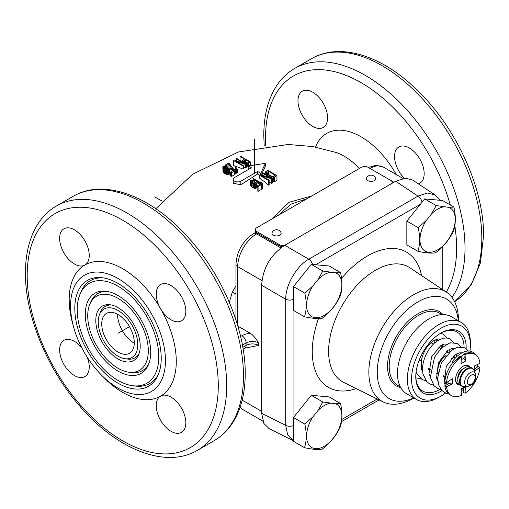 <?xml version="1.0" encoding="UTF-8"?>
<svg xmlns="http://www.w3.org/2000/svg" width="509" height="509" viewBox="0 0 509 509"><rect width="100%" height="100%" fill="white"/><g stroke="black" fill="none" stroke-linecap="round" stroke-linejoin="round"><path stroke-width="0.76" d="M269.127 428.642L263.872 423.45L261.651 413.314L261.651 285.282L285.708 299.171L285.708 425.333L287.668 434.883L293.451 440.788M261.651 285.282C262.816 268.186 270.514 254.856 284.735 245.3L395.614 181.28L418.048 196.111L308.791 259.189C296.531 266.003 285.479 285.135 285.708 299.171A5.936 3.429 180 0 0 293.451 299.349M412.627 180.091L405.501 178.137L395.614 181.28M412.5 180.008L434.991 194.871L427.305 193.032L418.048 196.111A5.936 3.429 -120 0 1 422.012 202.251M453.894 207.061L442.544 200.508L424.697 198.911L406.844 221.116L406.844 244.918L417.883 251.287C425.823 252.986 431.721 253.482 435.577 252.795C443.676 246.585 449.676 239.211 453.583 230.679C455.803 223.947 455.911 216.077 453.894 207.061L448.925 207.379L436.207 205.56L431.549 213.907L426.294 220.442L418.201 227.669C420.211 236.685 420.103 244.555 417.883 251.287M424.697 198.911L436.207 205.56M406.844 221.116L418.201 227.669M426.294 220.442A24.947 14.405 120 0 0 424.773 250.918A24.947 14.405 120 0 0 450.446 236.093A24.947 14.405 120 0 0 448.925 207.379M443.67 206.908A24.947 14.405 120 0 0 431.549 213.907M340.502 272.531L329.151 265.972L311.304 264.381L293.451 286.586L293.451 310.382L304.49 316.757C312.431 318.449 318.329 318.952 322.184 318.259C330.284 312.049 336.284 304.675 340.19 296.143C342.411 289.411 342.519 281.541 340.502 272.531L335.533 272.843L322.814 271.03L318.157 279.377L312.901 285.912L304.808 293.139C306.819 302.149 306.711 310.026 304.49 316.757M311.304 264.381L322.814 271.03M293.451 286.586L304.808 293.139M312.901 285.912A24.947 14.405 120 0 0 311.381 316.382A24.947 14.405 120 0 0 337.053 301.563A24.947 14.405 120 0 0 335.533 272.843M330.277 272.379A24.947 14.405 120 0 0 318.157 279.377M340.502 403.465L329.151 396.912L311.304 395.315L293.451 417.52L293.451 441.316L304.49 447.691C312.431 449.383 318.329 449.886 322.184 449.192C330.284 442.983 336.284 435.615 340.19 427.083C342.411 420.351 342.519 412.475 340.502 403.465L335.533 403.783L322.814 401.964L318.157 410.311L312.901 416.846L304.808 424.073C306.819 433.089 306.711 440.959 304.49 447.691M311.304 395.315L322.814 401.964M293.451 417.52L304.808 424.073M312.901 416.846A24.947 14.405 120 0 0 311.381 447.322A24.947 14.405 120 0 0 337.053 432.497A24.947 14.405 120 0 0 335.533 403.783M330.277 403.313A24.947 14.405 120 0 0 318.157 410.311M413.671 398.159L413.951 397.993L413.671 398.159A63.396 36.603 -60 0 1 383.169 401.938A63.396 36.603 -60 0 1 368.847 372.276A63.396 36.603 -60 0 1 413.671 294.635A63.396 36.603 -60 0 1 446.52 292.211A63.396 36.603 -60 0 1 458.494 320.517L458.494 320.842M458.285 320.721A57.453 33.174 120 0 0 417.87 301.907A57.453 33.174 -60 0 0 377.296 369.858A57.453 33.174 -60 0 0 413.741 397.873M469.934 351.242A41.573 24.006 120 0 0 470.367 345.185L470.367 342.761A44.544 25.717 120 0 0 461.141 322.369L451.267 316.668A44.544 25.717 120 0 0 428.992 318.869A44.544 25.717 -60 0 0 399.889 358.126A44.544 25.717 -60 0 0 406.723 393.82L416.597 399.52A44.544 25.717 120 0 0 438.866 397.313L440.966 396.104A41.573 24.006 120 0 0 445.56 393.037M461.141 322.369A44.544 25.717 120 0 0 438.866 324.57A44.544 25.717 120 0 0 409.77 363.827A44.544 25.717 120 0 0 416.597 399.52M470.367 345.185A41.573 24.006 120 0 0 440.966 328.21A41.573 24.006 120 0 0 411.571 379.129A41.573 24.006 120 0 0 440.966 396.104L438.866 397.313M442.079 390.588A35.636 20.576 -60 0 1 415.77 376.705A35.636 20.576 -60 0 1 440.966 333.058A35.636 20.576 -60 0 1 466.168 347.609A35.636 20.576 -60 0 1 466.155 348.487M440.438 333.37A34.154 19.717 -60 0 1 456.993 331.976A34.154 19.717 -60 0 1 464.068 347.329M440.011 389.379A34.154 19.717 -60 0 1 422.845 391.128A34.154 19.717 -60 0 1 415.777 376.087M422.68 372.143L421.28 368.732L421.357 360.41L418.913 360.824M453.513 362.077L465.811 352.979L472.078 353.017A23.758 13.718 120 0 0 463.96 354.079L465.01 354.69L465.455 361.11L460.995 363.687L461.44 356.752A23.758 13.718 120 0 0 446.52 382.59L444.841 381.623A23.758 13.718 -60 0 1 453.15 362.09L452.246 361.721L452.698 362.656M446.52 382.59L452.31 378.741L452.31 383.888L448.944 383.735L444.841 385.739L446.52 386.713A23.758 13.718 120 0 0 451.349 395.582A23.758 13.718 120 0 0 461.44 395.328L460.995 388.901L464.762 386.725M451.349 395.582L449.67 394.609A23.758 13.718 -60 0 1 444.841 385.739M465.436 386.636L465.01 393.266L463.33 392.293L463.591 388.208M474.84 368.726L478.25 366.455L479.93 367.422L474.401 371.106L474.84 370.202L474.84 365.786M467.739 365.246A10.842 6.261 -60 0 1 468.286 365.926M457.896 383.926A10.842 6.261 -60 0 1 457.031 383.799M461.249 359.736L464.233 358.05L463.96 354.079M461.44 356.752L460.39 356.141A23.758 13.718 120 0 0 453.78 362.453M474.146 370.476L474.146 366.13L479.93 363.305A23.758 13.718 120 0 0 475.107 354.436A23.758 13.718 120 0 0 465.01 354.69M472.078 353.017L475.107 354.436M465.01 393.266A23.758 13.718 120 0 0 479.93 367.422M452.31 383.888L446.52 386.713M459.608 384.899A10.842 6.261 -60 0 1 457.807 384.397A10.842 6.261 -60 0 1 455.561 379.434A10.842 6.261 -60 0 1 460.295 368.522A10.842 6.261 -60 0 1 468.649 365.621A10.842 6.261 -60 0 1 469.985 366.932M463.648 358.279L465.455 361.11M465.417 386.643L464.87 387.47L461.052 389.678M448.944 380.974L448.944 383.735L446.724 382.456M444.866 381.381L444.745 376.463L445.973 375.757M445.642 376.978L444.745 376.463M237.703 325.518L237.703 266.621A26.729 15.429 -60 0 1 256.6 233.892L257.649 233.281L256.81 232.798A4.753 2.742 180 0 1 255.416 230.857L255.416 229.648A4.753 2.742 0 0 1 256.81 227.708L361.384 167.334A4.753 2.742 0 0 1 368.102 167.334L390.778 180.421A4.753 2.742 0 0 1 392.172 182.362A4.753 2.742 0 0 1 391.72 183.526M257.649 233.281L279.486 245.892L279.486 244.676A4.753 2.742 0 0 0 284.868 245.223M279.486 244.676L256.81 231.582A4.753 2.742 0 0 1 255.416 229.648M375.502 178.067A4.6 2.66 180 0 1 373.32 181.039A4.6 2.66 180 0 1 367.791 180.606A4.6 2.66 180 0 1 366.582 178.067A4.874 4.874 0 0 1 375.502 178.067M281.006 232.626A4.6 2.66 180 0 1 278.824 235.591A4.6 2.66 180 0 1 273.295 235.164A4.6 2.66 180 0 1 272.086 232.626A4.874 4.874 0 0 1 281.006 232.626M279.486 245.892A4.753 2.742 0 0 0 282.533 246.687M258.699 345.426L244.874 348.143A5.936 3.429 60 0 0 246.101 345.426A8.907 5.141 180 0 1 258.699 345.426L258.699 343.002A8.907 5.141 0 0 0 246.101 343.002A5.936 3.429 -120 0 0 241.902 335.73L240.623 336.468M237.881 326.135L250.301 333.3C252.909 334.922 255.709 338.154 258.699 343.002M235.96 285.797L232.276 292.121L229.349 302.352M271.475 219.239L289.061 202.321L311.953 195.87M233.332 160.424L233.332 165.272L234.802 166.119A100.935 58.274 -120 0 1 243.067 169.128L243.576 168.823L243.576 165.743L235.292 160.965L245.701 164.522L246.464 164.076L236.73 158.458L236.221 158.751L244.708 163.656L234.095 159.979L233.332 160.424L243.067 166.042L243.576 165.743M243.576 167.117L245.701 167.576L246.464 167.137L246.464 164.076M249.041 169.147A100.967 58.293 -120 0 0 248.201 168.746L248.201 165.998L265.412 163.338L265.412 166.233L261.244 175.001M259.609 175.217A100.967 58.293 -120 0 0 257.649 173.957L240.852 184.786L233.249 183.246L233.249 179.333A4.454 2.57 180 0 1 234.554 177.514L251.351 167.817L248.201 165.998M250.034 180.969L250.129 185.168L251.382 186.746A100.139 57.816 -120 0 1 252.146 187.318L254.347 188.317L255.403 188.451L256.644 187.897L256.829 182.578L259.895 184.347L257.134 185.944L258.088 186.498L261.333 184.627L256.345 181.751L255.111 183.348L253.1 183.183L253.088 180.752L254.048 181.083L254.621 180.752L251.561 180.084L250.32 180.58L250.129 181.573L252.146 183.291L255.403 184.067L256.924 183.189M253.081 180.269L253.081 178.983L262.09 184.188L262.663 183.857L262.663 188.705L261.734 188.826A100.591 58.077 -120 0 0 261.333 188.489M246.464 166.169L248.246 166.131L250.288 165.011L250.288 161.868L240.553 156.25L240.044 156.543L244.396 159.056L242.647 160.303L244.867 162.371L247.616 163.173L250.288 161.868M234.566 173.454L236.52 173.213L237.245 172.519L237.245 169.16L236.685 168.053L235.941 167.525L235.514 167.766L236.125 168.613L234.935 169.3L233.065 168.708L229.61 163.764L228.573 163.173L225.512 164.935L226.55 165.533L228.929 164.159L231.36 168.015L232.549 169.001L235.801 169.993L237.245 169.16M230.641 172.017L230.641 176.025A100.012 57.74 -120 0 1 231.671 176.464L234.566 174.504L234.566 170.948L229.177 167.836L228.223 169.351L225.512 168.765L223.947 167.27L225.137 166.583L226.804 167.06L227.319 166.761L226.32 166.386L224.189 165.94L222.827 166.723L224.463 168.651L226.499 169.624L229.26 169.949L229.985 169.287L229.788 168.683L233.103 170.598L230.641 172.017L231.671 172.615L234.566 170.948M230.641 173.372A100.318 57.918 -120 0 0 229.985 173.136M222.827 166.723L223.025 172.176L226.384 174.428L228.624 174.498L229.769 173.938L229.985 169.287M272.092 181.172L274.675 181.611L276.96 180.383L276.96 175.605L267.95 170.4L265.66 171.724L265.38 172.551L266.341 173.766L272.092 176.865L274.675 176.922L276.96 175.605M269.146 182.177L271.526 183.374L272.385 182.884L272.385 178.245L263.376 173.041L262.803 173.372L270.667 177.908L260.423 174.746L259.565 175.242L268.574 180.447L269.146 180.116L261.48 175.688L271.526 178.742L272.385 178.245M259.565 175.242L259.565 178.131A100.941 58.28 -120 0 1 268.574 185.098L269.146 184.761L269.146 180.116M278.194 215.358L291.097 204.096L307.169 198.631M232.276 292.121L235.96 294.094M235.96 316.948L235.966 319.97M87.211 357.203A20.939 12.089 60 0 1 89.24 367.008A20.939 12.089 60 0 1 84.908 376.59A20.939 12.089 60 0 1 68.772 370.985A20.939 12.089 60 0 1 59.629 349.912A20.939 12.089 60 0 1 63.969 340.33A20.939 12.089 60 0 1 81.911 348.022M156.225 405.679A20.939 12.089 60 0 1 159.839 396.575A20.939 12.089 60 0 1 160.564 396.097A20.939 12.089 60 0 1 161.34 395.709A20.939 12.089 60 0 1 177.183 402.231A20.939 12.089 60 0 1 185.836 422.775A20.939 12.089 60 0 1 181.497 432.357A20.939 12.089 60 0 1 165.368 426.752A20.939 12.089 60 0 1 156.225 405.679M185.836 311.234A20.939 12.089 60 0 1 181.497 320.823A20.939 12.089 60 0 1 161.34 310.019A20.939 12.089 60 0 1 159.839 307.423A20.939 12.089 60 0 1 156.225 294.145A20.939 12.089 60 0 1 160.564 284.556A20.939 12.089 60 0 1 176.693 290.168A20.939 12.089 60 0 1 185.836 311.234M89.24 255.467A20.939 12.089 60 0 1 85.627 264.572A20.939 12.089 60 0 1 84.908 265.055A20.939 12.089 60 0 1 84.131 265.437A20.939 12.089 60 0 1 68.282 258.922A20.939 12.089 60 0 1 59.629 238.377A20.939 12.089 60 0 1 63.969 228.789A20.939 12.089 60 0 1 80.104 234.401A20.939 12.089 60 0 1 89.24 255.467M165.457 360.696A67.099 38.741 60 0 1 144.868 393.972A67.099 38.741 60 0 1 95.908 369.025A67.099 38.741 60 0 1 70.56 305.909A67.099 38.741 60 0 1 78.895 279.708A67.099 38.741 60 0 1 132.073 289.093A67.099 38.741 60 0 1 165.457 360.696M73.232 325.563A75.726 43.723 60 0 1 69.186 299.661A75.726 43.723 60 0 1 84.131 265.437A75.726 43.723 60 0 1 85.627 264.572A75.726 43.723 60 0 1 159.839 307.423A75.726 43.723 60 0 1 161.34 310.019A75.726 43.723 60 0 1 176.279 361.492A75.726 43.723 60 0 1 161.34 395.709A75.726 43.723 60 0 1 159.839 396.575A75.726 43.723 60 0 1 102.322 375.947M161.219 358.247A61.105 35.28 60 0 1 158.375 374.408A61.105 35.28 60 0 1 110.167 377.843A61.105 35.28 60 0 1 74.798 308.359A61.105 35.28 60 0 1 102.589 277.793A61.105 35.28 60 0 1 161.219 358.247M158.84 373.199A59.394 34.294 60 0 1 135.095 386.045L132.563 385.701A57.676 33.301 60 0 1 77.222 309.758A57.676 33.301 60 0 1 79.907 294.501A57.676 33.301 60 0 1 125.411 291.263A57.676 33.301 60 0 1 158.795 356.847A57.676 33.301 60 0 1 132.563 385.701M103.874 277.99A59.394 34.294 -120 0 0 80.874 292.134L79.907 294.501M150.721 352.19A46.262 26.71 60 0 1 148.564 364.425A46.262 26.71 60 0 1 112.075 367.021A46.262 26.71 60 0 1 85.296 314.416A46.262 26.71 60 0 1 106.336 291.282A46.262 26.71 60 0 1 150.721 352.19M149.029 363.203A44.544 25.717 60 0 1 131.347 372.556L128.815 372.213A42.832 24.731 60 0 1 87.726 315.815A42.832 24.731 60 0 1 89.718 304.49A42.832 24.731 60 0 1 123.502 302.085A42.832 24.731 60 0 1 148.297 350.79A42.832 24.731 60 0 1 128.815 372.213M107.628 291.492A44.544 25.717 -120 0 0 90.685 302.123L89.718 304.49M140.217 346.126A31.412 18.133 60 0 1 138.76 354.436A31.412 18.133 60 0 1 113.978 356.198A31.412 18.133 60 0 1 95.8 320.479A31.412 18.133 60 0 1 110.084 304.77A31.412 18.133 60 0 1 140.217 346.126M139.212 353.195A29.694 17.147 60 0 1 127.6 359.068L125.068 358.724A27.982 16.154 60 0 1 98.224 321.879A27.982 16.154 60 0 1 99.522 314.479A27.982 16.154 60 0 1 121.6 312.908A27.982 16.154 60 0 1 137.793 344.727A27.982 16.154 60 0 1 125.068 358.724M111.382 304.999A29.694 17.147 -120 0 0 100.489 312.112L99.522 314.479M101.736 323.909A23.013 13.285 60 0 1 106.502 313.372A23.013 13.285 60 0 1 124.234 319.537A23.013 13.285 60 0 1 134.281 342.697A23.013 13.285 60 0 1 129.515 353.233A23.013 13.285 60 0 1 111.783 347.068A23.013 13.285 60 0 1 101.736 323.909M134.281 343.149A23.013 13.285 60 0 1 129.121 339.35A23.013 13.285 60 0 1 118.323 320.657A23.013 13.285 60 0 1 117.611 314.74A23.013 13.285 60 0 1 117.617 314.288M418.334 183.864A20.939 12.089 -120 0 0 419.836 183.221A20.939 12.089 -120 0 0 424.169 173.633A20.939 12.089 -120 0 0 415.032 152.566A20.939 12.089 -120 0 0 398.897 146.955A20.939 12.089 -120 0 0 394.564 156.543A20.939 12.089 -120 0 0 404.299 178.226M327.573 117.865A20.939 12.089 -120 0 0 318.437 96.799A20.939 12.089 -120 0 0 302.301 91.187A20.939 12.089 -120 0 0 297.969 100.776A20.939 12.089 -120 0 0 307.105 121.842A20.939 12.089 -120 0 0 323.24 127.454A20.939 12.089 -120 0 0 327.573 117.865M243.067 169.128L243.067 166.042M236.221 160.717L236.221 158.751M245.701 167.576L245.701 164.522M265.412 163.338L260.799 173.27L257.649 171.45L240.852 181.153A4.454 2.57 180 0 1 235.998 181.707A4.454 2.57 180 0 1 233.249 179.333M260.799 173.27L260.799 174.867M257.649 171.45L257.649 173.957M257.134 185.944L257.134 190.792L258.088 191.346L261.333 189.475L261.333 184.627M256.644 187.897L256.644 183.571M256.072 188.279L256.072 183.902M255.403 188.451L255.403 184.067M254.347 188.317L254.347 184.01M253.297 187.916L253.297 183.73M252.146 187.318L252.146 183.291M251.382 186.746L251.382 182.846M250.613 185.912L250.613 182.184M250.129 185.168L250.129 181.573M254.621 183.444L254.621 180.752M254.048 183.418L254.048 181.083M253.1 183.183L252.432 182.903L252.419 180.695L253.088 180.752M251.847 182.521L251.847 180.803L252.419 180.695M251.274 181.955L251.274 181.134L251.847 180.803M252.432 182.903L251.185 181.853L251.274 181.134M255.677 183.024L255.677 182.133M258.088 191.346L258.088 186.498M262.09 189.036L262.09 184.188M260.36 182.527L260.36 181.866L261.13 182.973L253.654 178.653L253.081 178.983M262.663 183.857L261.893 182.75L260.36 181.866M248.246 165.991L248.246 163.045M247.616 166.278L247.616 163.173M246.655 166.208L246.655 163.014M245.573 163.561L245.573 162.676M244.867 163.154L244.867 162.371M244.04 162.676L244.04 161.894M243.499 162.365L243.499 161.487M242.927 162.034L242.927 160.857M242.647 161.875L242.647 160.303M240.044 160.373L240.044 156.543M244.021 160.704L245.637 159.775L248.742 161.563L246.668 162.524L244.021 161.041M245.637 162.193L245.637 159.775M235.966 168.88L235.966 168.224M235.514 169.185L235.514 167.766M236.857 172.99L236.857 169.624M236.52 173.213L236.52 169.821M235.801 173.454L235.801 169.993M235.05 173.505L235.05 169.949M233.879 170.553L233.879 169.669M232.963 170.025L232.963 169.243M232.549 169.783L232.549 169.001M231.811 169.357L231.811 168.473M231.36 169.096L231.36 168.015M228.929 167.983L228.929 164.159M226.55 166.468L226.55 165.533M225.512 166.138L225.512 164.935M228.586 169.141L228.586 168.18M231.671 176.464L231.671 172.615M229.769 173.938L229.769 169.65M229.26 174.288L229.26 169.949M228.624 174.498L228.624 170.07M227.58 174.568L227.58 169.961M226.499 174.453L226.499 169.624M225.29 173.976L225.29 169.128M224.463 173.499L224.463 168.651M223.597 172.806L223.597 167.951M223.025 172.176L223.025 167.327M227.319 169.376L227.319 166.761M226.804 169.268L226.804 167.06M225.811 168.893L225.811 166.678M225.137 168.549L225.137 166.583M224.59 168.142L224.59 166.666M224.081 167.595L224.081 166.958M274.675 181.611L274.675 176.922M274.007 181.713L274.007 177.087M273.238 181.598L273.238 177.087M272.092 178.074L272.092 176.865M271.138 177.52L271.138 176.534M270.082 176.916L270.082 176.031M267.206 175.255L267.206 174.371M266.341 174.752L266.341 173.766M265.768 174.422L265.768 173.213M265.38 172.106L265.38 172.551M275.242 175.268L273.524 176.26L271.513 176.089L267.779 174.046L266.621 172.716L268.529 171.393L275.242 175.268M266.811 173.206L266.811 172.386M268.529 174.479L268.529 171.393M262.803 175.484L262.803 173.372M271.526 183.374L271.526 178.742M268.574 185.098L268.574 180.447M472.129 368.147L470.316 367.097A10.396 6 120 0 0 465.118 367.613A10.396 6 120 0 0 458.329 376.768A10.396 6 120 0 0 459.92 385.097L461.739 386.146L464.889 386.713A10.193 5.885 120 0 1 460.371 380.032A10.193 5.885 120 0 1 467.459 369.127A10.193 5.885 120 0 1 474.197 370.59L472.129 368.147A10.396 6 120 0 0 466.938 368.662A10.396 6 120 0 0 460.142 377.818A10.396 6 120 0 0 461.739 386.146M457.852 378.982A7.368 4.257 -60 0 1 462.961 368.84A7.368 4.257 120 0 1 463.985 368.37M469.126 366.671A10.396 6 120 0 0 468.159 365.856A10.396 6 120 0 0 462.961 366.372A10.396 6 120 0 0 461.402 367.466M455.784 377.194A10.396 6 120 0 0 457.769 383.856A10.396 6 120 0 0 458.959 384.282M129.515 326.657L118.012 333.3M162.129 201.17L154.755 196.913M254.5 173.27L254.5 139.326M261.651 413.314L285.708 425.333A5.936 3.429 180 0 0 293.451 425.511M284.735 245.3L308.791 259.189A5.936 3.429 -120 0 1 312.571 264.495M440.991 288.527L440.991 248.15M341.749 419.467L377.214 398.992M293.954 310.675L293.954 416.89M420.364 204.3L315.631 264.769M318.5 318.551A78.087 45.085 120 0 0 312.252 351.604A78.087 45.085 120 0 0 356.268 388.628M421.541 275.566A78.087 45.085 120 0 0 341.52 278.429M446.52 292.211L409.751 267.715A66.227 38.239 120 0 0 358.317 283.869A66.227 38.239 120 0 0 328.604 351.356A66.227 38.239 120 0 0 343.569 382.342L383.169 401.938M442.913 314.581A42.909 24.776 120 0 0 417.87 313.786A42.909 24.776 120 0 0 388.882 355.206A42.909 24.776 120 0 0 400.736 387.629M442.054 314.607L439.572 313.169A41.725 24.088 120 0 0 418.71 315.236A41.725 24.088 120 0 0 391.453 352.005A41.725 24.088 120 0 0 397.847 385.44L400.329 386.872M369.992 168.422A26.729 15.429 -60 0 1 383.353 167.098L402.975 178.424M390.791 180.428L393.941 182.247M256.81 232.798L256.81 231.582M235.96 317.075L235.96 264.196C236.889 251.134 242.78 240.929 253.628 233.593A5.936 3.429 60 0 1 256.6 233.892L280.873 247.902M235.96 264.196A5.936 3.429 0 0 0 237.703 266.621L261.97 280.637M242.189 400.15L261.651 411.387M262.854 421.121L243.238 409.796A26.729 15.429 -60 0 1 240.203 406.971M155.811 208.722L192.746 174.167L238.371 152L288.1 144.48L312.793 146.554L336.226 152.503A57.116 32.977 60 0 1 359.399 168.479M250.301 333.3A14.85 8.57 0 0 0 241.902 335.73M242.449 345.108L246.101 343.002L246.101 345.426L242.844 347.303M243.474 376.036A141.057 81.44 -120 0 0 181.904 234.083A141.057 81.44 -120 0 0 73.201 196.289C104.542 177.679 152.56 196.665 189.17 238.524C222.872 276.005 245.58 330.449 245.217 373.612C245.204 393.164 241.043 409.535 232.721 422.737C227.822 430.347 221.669 436.302 214.264 440.609A141.057 81.44 -120 0 0 243.474 376.036M56.404 205.992C48.959 210.319 42.775 216.319 37.863 223.985C29.598 237.169 25.456 253.501 25.45 272.989C25.081 316.153 47.795 370.59 81.497 408.078C118.101 449.937 166.125 468.923 197.46 450.312A141.057 81.44 -120 0 0 226.677 385.739A141.057 81.44 -120 0 0 165.107 243.779A141.057 81.44 -120 0 0 56.404 205.992L73.201 196.289M218.278 385.739A135.12 78.011 -120 0 0 122.733 220.251A135.12 78.011 -120 0 0 27.187 275.414A135.12 78.011 -120 0 0 122.733 440.902A135.12 78.011 -120 0 0 218.278 385.739M265.774 145.93A135.12 78.011 60 0 1 265.526 137.812A135.12 78.011 60 0 1 343.67 74.448A135.12 78.011 60 0 1 450.274 204.974M454.791 225.646A135.12 78.011 60 0 1 456.611 248.137A135.12 78.011 60 0 1 446.291 292.058M315.497 147.031A68.785 39.715 60 0 1 396.282 174.562M264.203 146.147L263.783 135.388C263.796 115.836 267.957 99.465 276.279 86.263C281.178 78.653 287.331 72.698 294.736 68.391A141.057 81.44 60 0 1 403.44 106.177A141.057 81.44 60 0 1 465.01 248.137A141.057 81.44 60 0 1 452.024 297.466M294.736 68.391L311.54 58.688A141.057 81.44 60 0 1 420.237 96.481A141.057 81.44 60 0 1 481.813 238.435A141.057 81.44 60 0 1 454.645 301.754M240.852 181.153L240.852 184.786M471.296 384.18A5.529 3.194 -60 0 1 467.383 381.922A5.529 3.194 -60 0 1 471.296 375.152A5.529 3.194 -60 0 1 475.202 377.404A5.529 3.194 -60 0 1 471.296 384.18M475.476 373.733C476.169 379.447 474.566 383.328 470.685 385.389L468.248 386.255A7.915 4.568 -60 0 1 464.742 381.069A7.915 4.568 -60 0 1 470.246 372.594A7.915 4.568 -60 0 1 475.476 373.733L474.197 370.59M455.021 358.285A10.396 6 120 0 0 451.489 358.304M455.046 358.266A10.415 6.013 120 0 0 451.636 358.139M446.088 355.524A11.847 6.84 120 0 0 437.785 369.992A11.847 6.84 -60 0 0 438.173 372.671M445.865 355.81A11.828 6.827 120 0 0 438.211 372.448M443.733 375.457A10.415 6.013 120 0 0 444.834 376.412M443.746 375.356A10.396 6 120 0 0 444.853 376.399M268.987 428.578L293.108 440.622M439.986 200.279L434.991 194.871M442.728 289.685L442.728 246.439M341.463 421.637L379.084 399.915M434.47 343.066L435.227 339.732M441.424 332.848L441.685 333.51M442.219 344.847L441.507 347.914M415.866 377.958L420.542 378.492M447.443 352.215L447.888 350.319M446.845 338.071L443.193 334.197L440.705 333.23M421.35 360.41C423.342 351.706 427.286 345.204 433.172 340.903L438.516 338.918L440.221 339.338M436.767 339.166L436.716 341.253M422.763 365.831L421.013 367.104M428.457 369.432L429.1 368.987M442.404 347.093L442.506 344.708M452.253 361.727C460.785 350.357 469.336 349.645 472.855 352.279L475.527 354.697M426.122 380.91L421.961 379.459L416.559 373.269L416.069 372.041M453.36 342.366L450.121 339.159C448.448 337.995 445.941 337.741 442.595 338.402L436.9 341.125C432.803 344.071 429.361 348.226 426.58 353.596C423.062 360.665 421.859 367.466 422.966 374L426.784 381.661L429.513 383.824L433.674 385.268M460.919 346.737L457.686 343.524L450.128 342.773L441.608 347.812L434.482 357.293L430.347 377.341L434.171 385.847L437.053 388.182L441.22 389.627M468.484 351.108L465.264 347.895L457.661 347.144L452.062 349.817L441.373 362.974L437.645 378.015L438.72 385.014L441.697 390.187L444.586 392.534L448.728 393.979M429.462 375.044L430.111 374.936M449.078 352.273L449.282 349.46M437.027 379.402L437.67 379.3M443.619 376.73L444.058 376.425M456.643 356.637L456.84 353.825M444.586 383.767L447.621 382.972M446.724 344.109L444.249 344.097L440.699 345.713L431.626 356.752L428.985 373.67L430.232 376.501M454.282 348.468L451.623 348.512L447.869 350.338L438.408 362.815L436.557 378.053L437.797 380.866M461.835 352.832L459.169 352.877L455.453 354.684L446.348 366.315L444.122 382.431L445.483 385.428M436.792 378.798L437.645 378.34M454.117 356.847L454.499 355.397M444.351 383.162L445.96 382.265M461.141 390.95L463.521 389.315M477.506 366.951L477.843 364.323M392.172 183.272L392.172 182.362M243.238 409.796L240.108 407.264M368.293 167.442L375.992 165.342L383.353 167.098M253.628 233.593L256.033 232.206M243.149 349.136L244.874 348.143M197.46 450.312L214.264 440.609M129.121 339.35C123.751 334.139 120.149 327.911 118.323 320.657M311.54 58.688C339.07 42.476 379.631 54.8 413.823 86.918C454.461 123.91 484.135 187.083 483.55 236.011L480.42 262.956L471.06 285.135L454.652 301.761M468.248 386.255L464.889 386.713M466.887 365.118L468.159 365.856M455.211 358.081L453.551 356.205M444.745 376.565L443.651 376.342M456.49 383.118L457.769 383.856M430.938 342.684L433.382 344.097M438.745 347.189L440.947 348.461M446.304 351.554L448.505 352.826M420.918 364.259L422.82 365.36M428.476 368.624L430.379 369.725M436.028 372.989L437.937 374.09"/></g></svg>
